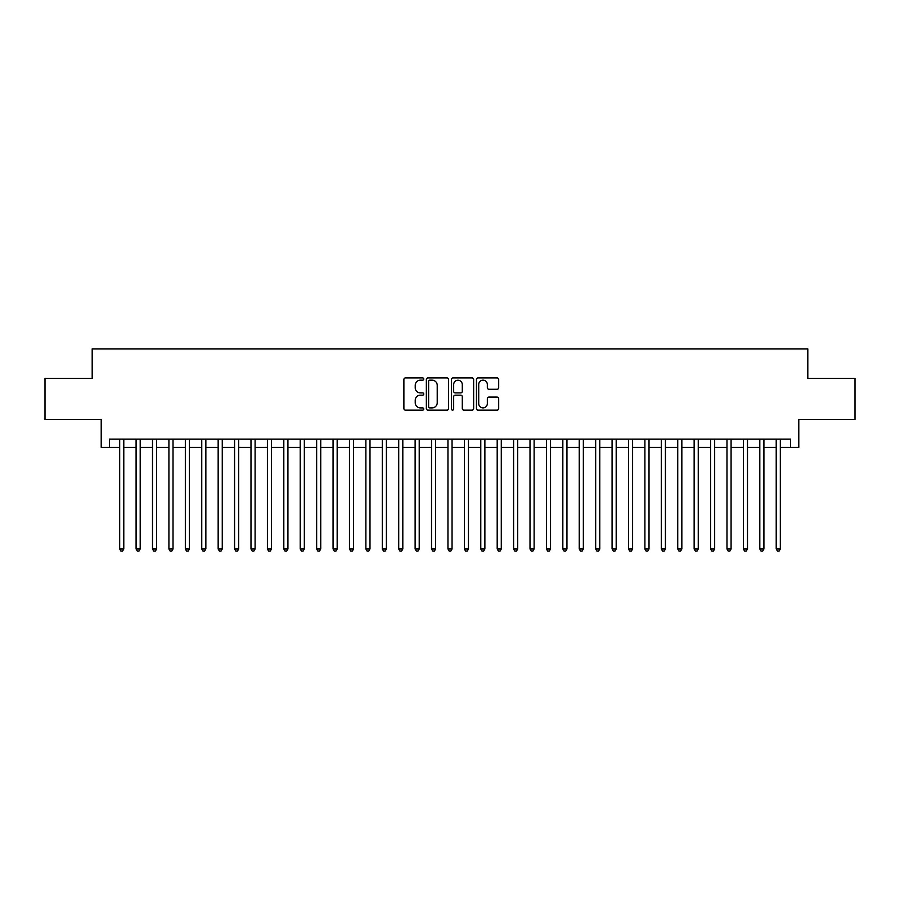 <?xml version="1.0" encoding="UTF-8"?>
<svg xmlns="http://www.w3.org/2000/svg" width="900" height="900" viewBox="0 0 900 900"><rect width="100%" height="100%" fill="white"/><g stroke="black" fill="none" stroke-linecap="round" stroke-linejoin="round"><path stroke-width="1.35" d="M423.743 379.046A1.125 1.125 0 0 0 422.606 377.921L405.495 377.921A1.609 1.609 0 0 0 403.886 379.53L403.886 408.532A1.609 1.609 0 0 0 405.495 410.141L422.606 410.141A1.125 1.125 0 0 0 423.743 409.016A1.125 1.125 0 0 0 422.606 407.891L420.401 407.891A5.152 5.152 0 0 1 415.238 402.728L415.238 400.309A5.152 5.152 0 0 1 420.401 395.156L422.606 395.156A1.125 1.125 0 0 0 423.743 394.031A1.125 1.125 0 0 0 422.606 392.906L420.401 392.906A5.152 5.152 0 0 1 415.238 387.743L415.238 385.335A5.152 5.152 0 0 1 420.401 380.171L422.606 380.171A1.125 1.125 0 0 0 423.743 379.046M497.081 389.272A1.609 1.609 0 0 0 498.69 387.664L498.69 379.53A1.609 1.609 0 0 0 497.081 377.921L478.069 377.921A1.609 1.609 0 0 0 476.46 379.53L476.46 408.532A1.609 1.609 0 0 0 478.069 410.141L497.081 410.141A1.609 1.609 0 0 0 498.69 408.532L498.69 398.7A1.609 1.609 0 0 0 497.081 397.091L488.947 397.091A1.609 1.609 0 0 0 487.339 398.7L487.339 403.571A4.309 4.309 0 0 1 483.03 407.891A4.309 4.309 0 0 1 478.721 403.571L478.721 384.48A4.309 4.309 0 0 1 483.03 380.171A4.309 4.309 0 0 1 487.339 384.48L487.339 387.664A1.609 1.609 0 0 0 488.947 389.272L497.081 389.272M109.418 447.379L109.418 439.166L790.582 439.166L790.582 447.379L798.784 447.379L798.784 419.468L855 419.468L855 378.439L807.806 378.439L807.806 348.896L92.194 348.896L92.194 378.439L45 378.439L45 419.468L101.216 419.468L101.216 447.379L119.677 447.379M448.594 379.53A1.609 1.609 0 0 0 446.974 377.921L427.973 377.921A1.609 1.609 0 0 0 426.353 379.53L426.353 408.532A1.609 1.609 0 0 0 427.973 410.141L446.974 410.141A1.609 1.609 0 0 0 448.594 408.532L448.594 379.53M453.026 377.921L472.027 377.921A1.609 1.609 0 0 1 473.647 379.53L473.647 408.532A1.609 1.609 0 0 1 472.027 410.141L463.894 410.141A1.609 1.609 0 0 1 462.285 408.532L462.285 396.765A1.609 1.609 0 0 0 460.676 395.156L455.276 395.156A1.609 1.609 0 0 0 453.668 396.765L453.668 409.016A1.125 1.125 0 0 1 452.543 410.141A1.125 1.125 0 0 1 451.406 409.016L451.406 379.53A1.609 1.609 0 0 1 453.026 377.921M123.784 447.379L136.091 447.379M140.197 447.379L152.505 447.379M156.611 447.379L168.919 447.379M173.025 447.379L185.333 447.379M189.439 447.379L201.746 447.379M205.852 447.379L218.16 447.379M222.266 447.379L234.574 447.379M238.68 447.379L250.987 447.379M255.094 447.379L267.401 447.379M271.507 447.379L283.815 447.379M287.921 447.379L300.229 447.379M304.335 447.379L316.642 447.379M320.749 447.379L333.056 447.379M337.162 447.379L349.47 447.379M353.576 447.379L365.884 447.379M369.99 447.379L382.298 447.379M386.404 447.379L398.711 447.379M402.806 447.379L415.125 447.379M419.22 447.379L431.539 447.379M435.634 447.379L447.952 447.379M452.048 447.379L464.366 447.379M468.461 447.379L480.78 447.379M484.875 447.379L497.194 447.379M501.289 447.379L513.596 447.379M517.702 447.379L530.01 447.379M534.116 447.379L546.424 447.379M550.53 447.379L562.837 447.379M566.944 447.379L579.251 447.379M583.357 447.379L595.665 447.379M599.771 447.379L612.079 447.379M616.185 447.379L628.492 447.379M632.599 447.379L644.906 447.379M649.012 447.379L661.32 447.379M665.426 447.379L677.734 447.379M681.84 447.379L694.148 447.379M698.254 447.379L710.561 447.379M714.668 447.379L726.975 447.379M731.081 447.379L743.389 447.379M747.495 447.379L759.803 447.379M763.909 447.379L776.216 447.379M780.322 447.379L790.582 447.379M429.739 380.171A1.125 1.125 0 0 0 428.614 381.308L428.614 406.755A1.125 1.125 0 0 0 429.739 407.891L432.079 407.891A5.152 5.152 0 0 0 437.231 402.728L437.231 385.335A5.152 5.152 0 0 0 432.079 380.171L429.739 380.171M462.285 384.57A4.309 4.309 0 0 0 457.976 380.261A4.309 4.309 0 0 0 453.668 384.57L453.668 391.286A1.609 1.609 0 0 0 455.276 392.906L460.676 392.906A1.609 1.609 0 0 0 462.285 391.286L462.285 384.57M123.784 439.166L123.784 548.977L119.677 548.977L119.677 439.166M123.784 548.977L122.558 551.104L120.915 551.104L119.677 548.977M140.197 439.166L140.197 548.977L136.091 548.977L136.091 439.166M140.197 548.977L138.971 551.104L137.329 551.104L136.091 548.977M156.611 439.166L156.611 548.977L152.505 548.977L152.505 439.166M156.611 548.977L155.385 551.104L153.743 551.104L152.505 548.977M173.025 439.166L173.025 548.977L168.919 548.977L168.919 439.166M173.025 548.977L171.799 551.104L170.156 551.104L168.919 548.977M189.439 439.166L189.439 548.977L185.333 548.977L185.333 439.166M189.439 548.977L188.201 551.104L186.57 551.104L185.333 548.977M205.852 439.166L205.852 548.977L201.746 548.977L201.746 439.166M205.852 548.977L204.615 551.104L202.984 551.104L201.746 548.977M222.266 439.166L222.266 548.977L218.16 548.977L218.16 439.166M222.266 548.977L221.029 551.104L219.398 551.104L218.16 548.977M238.68 439.166L238.68 548.977L234.574 548.977L234.574 439.166M238.68 548.977L237.442 551.104L235.8 551.104L234.574 548.977M255.094 439.166L255.094 548.977L250.987 548.977L250.987 439.166M255.094 548.977L253.856 551.104L252.214 551.104L250.987 548.977M271.507 439.166L271.507 548.977L267.401 548.977L267.401 439.166M271.507 548.977L270.27 551.104L268.627 551.104L267.401 548.977M287.921 439.166L287.921 548.977L283.815 548.977L283.815 439.166M287.921 548.977L286.684 551.104L285.041 551.104L283.815 548.977M304.335 439.166L304.335 548.977L300.229 548.977L300.229 439.166M304.335 548.977L303.098 551.104L301.455 551.104L300.229 548.977M320.749 439.166L320.749 548.977L316.642 548.977L316.642 439.166M320.749 548.977L319.511 551.104L317.869 551.104L316.642 548.977M337.162 439.166L337.162 548.977L333.056 548.977L333.056 439.166M337.162 548.977L335.925 551.104L334.282 551.104L333.056 548.977M353.576 439.166L353.576 548.977L349.47 548.977L349.47 439.166M353.576 548.977L352.339 551.104L350.696 551.104L349.47 548.977M369.99 439.166L369.99 548.977L365.884 548.977L365.884 439.166M369.99 548.977L368.752 551.104L367.11 551.104L365.884 548.977M386.404 439.166L386.404 548.977L382.298 548.977L382.298 439.166M386.404 548.977L385.166 551.104L383.524 551.104L382.298 548.977M402.806 439.166L402.806 548.977L398.711 548.977L398.711 439.166M402.806 548.977L401.58 551.104L399.938 551.104L398.711 548.977M419.22 439.166L419.22 548.977L415.125 548.977L415.125 439.166M419.22 548.977L417.994 551.104L416.351 551.104L415.125 548.977M435.634 439.166L435.634 548.977L431.539 548.977L431.539 439.166M435.634 548.977L434.407 551.104L432.765 551.104L431.539 548.977M452.048 439.166L452.048 548.977L447.952 548.977L447.952 439.166M452.048 548.977L450.821 551.104L449.179 551.104L447.952 548.977M468.461 439.166L468.461 548.977L464.366 548.977L464.366 439.166M468.461 548.977L467.235 551.104L465.593 551.104L464.366 548.977M484.875 439.166L484.875 548.977L480.78 548.977L480.78 439.166M484.875 548.977L483.649 551.104L482.006 551.104L480.78 548.977M501.289 439.166L501.289 548.977L497.194 548.977L497.194 439.166M501.289 548.977L500.062 551.104L498.42 551.104L497.194 548.977M517.702 439.166L517.702 548.977L513.596 548.977L513.596 439.166M517.702 548.977L516.476 551.104L514.834 551.104L513.596 548.977M534.116 439.166L534.116 548.977L530.01 548.977L530.01 439.166M534.116 548.977L532.89 551.104L531.248 551.104L530.01 548.977M550.53 439.166L550.53 548.977L546.424 548.977L546.424 439.166M550.53 548.977L549.304 551.104L547.661 551.104L546.424 548.977M566.944 439.166L566.944 548.977L562.837 548.977L562.837 439.166M566.944 548.977L565.717 551.104L564.075 551.104L562.837 548.977M583.357 439.166L583.357 548.977L579.251 548.977L579.251 439.166M583.357 548.977L582.131 551.104L580.489 551.104L579.251 548.977M599.771 439.166L599.771 548.977L595.665 548.977L595.665 439.166M599.771 548.977L598.545 551.104L596.903 551.104L595.665 548.977M616.185 439.166L616.185 548.977L612.079 548.977L612.079 439.166M616.185 548.977L614.959 551.104L613.316 551.104L612.079 548.977M632.599 439.166L632.599 548.977L628.492 548.977L628.492 439.166M632.599 548.977L631.373 551.104L629.73 551.104L628.492 548.977M649.012 439.166L649.012 548.977L644.906 548.977L644.906 439.166M649.012 548.977L647.786 551.104L646.144 551.104L644.906 548.977M665.426 439.166L665.426 548.977L661.32 548.977L661.32 439.166M665.426 548.977L664.2 551.104L662.558 551.104L661.32 548.977M681.84 439.166L681.84 548.977L677.734 548.977L677.734 439.166M681.84 548.977L680.602 551.104L678.971 551.104L677.734 548.977M698.254 439.166L698.254 548.977L694.148 548.977L694.148 439.166M698.254 548.977L697.016 551.104L695.385 551.104L694.148 548.977M714.668 439.166L714.668 548.977L710.561 548.977L710.561 439.166M714.668 548.977L713.43 551.104L711.799 551.104L710.561 548.977M731.081 439.166L731.081 548.977L726.975 548.977L726.975 439.166M731.081 548.977L729.844 551.104L728.201 551.104L726.975 548.977M747.495 439.166L747.495 548.977L743.389 548.977L743.389 439.166M747.495 548.977L746.258 551.104L744.615 551.104L743.389 548.977M763.909 439.166L763.909 548.977L759.803 548.977L759.803 439.166M763.909 548.977L762.671 551.104L761.029 551.104L759.803 548.977M780.322 439.166L780.322 548.977L776.216 548.977L776.216 439.166M780.322 548.977L779.085 551.104L777.442 551.104L776.216 548.977"/></g></svg>
